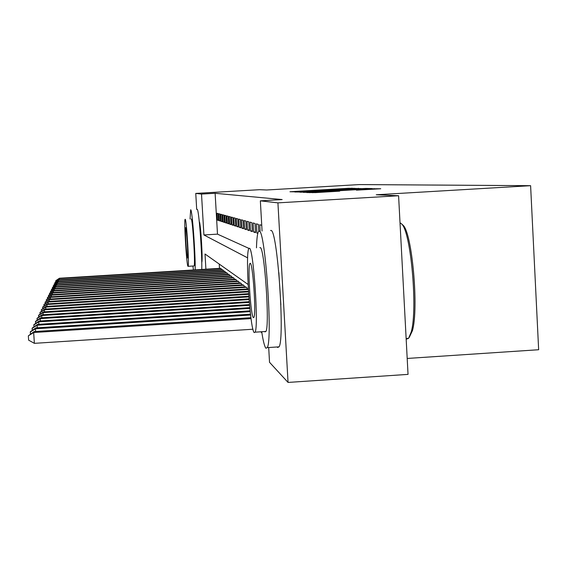 <?xml version="1.0" encoding="UTF-8"?>
<svg xmlns="http://www.w3.org/2000/svg" width="567" height="567" viewBox="0 0 567 567"><rect width="100%" height="100%" fill="white"/><g stroke="black" fill="none" stroke-linecap="round" stroke-linejoin="round"><path stroke-width="0.85" d="M354.935 188.372L348.358 188.308L289.957 191.752L296.137 191.816L354.935 188.372M356.402 190.165L380.733 188.747L370.286 188.79L306.712 192.546L315.528 192.61L339.676 191.157L312.693 192.319L360.676 189.413L371.194 188.939L356.402 190.165M196.699 209.436L195.757 193.418L259.629 189.69L266.653 189.995L359.443 184.573L530.606 185.685L376.261 194.772L398.587 195.743L277.922 202.866L288.043 382.427L269.531 362.299L268.723 348.046M195.757 193.418L201.512 194.077L203.907 234.958L247.644 257.872M262.067 231.017L260.352 200.846L282.153 199.563L215.12 193.283L201.512 194.077M260.352 200.846L277.922 202.866M361.413 188.591L354.751 188.442L294.84 191.986L302.835 192.022L361.413 188.591M366.048 188.428L372.172 188.563L369.358 188.768L308.98 192.305L303.203 192.383L331.702 190.498L300.482 192.256L362.285 188.613L366.048 188.428L366.076 188.96M218.182 213.561L217.076 213.263L217.48 220.124L218.586 220.485L218.182 213.561M220.067 214.071L218.926 213.759L219.33 220.733L220.478 221.109L220.067 214.071M222.016 214.595L220.839 214.276L221.25 221.364L222.434 221.754L222.016 214.595M224.036 215.134L222.817 214.808L223.235 222.016L224.454 222.42L224.036 215.134M226.12 215.701L224.858 215.361L225.283 222.689L226.552 223.107L226.12 215.701M228.281 216.282L226.977 215.928L227.41 223.391L228.721 223.823L228.281 216.282M230.521 216.885L229.167 216.523L229.607 224.114L230.967 224.56L230.521 216.885M232.846 217.515L231.442 217.133L231.889 224.865L233.292 225.333L232.846 217.515M235.255 218.16L233.795 217.771L234.249 225.645L235.709 226.127L235.255 218.16M237.757 218.834L236.241 218.43L236.708 226.453L238.225 226.956L237.757 218.834M240.351 219.535L238.785 219.11L239.253 227.296L240.833 227.814L240.351 219.535M243.059 220.265L241.422 219.826L241.903 228.168L243.541 228.707L243.059 220.265M245.872 221.024L244.171 220.563L244.653 229.075L246.362 229.635L245.872 221.024M248.8 221.81L247.028 221.336L247.524 230.018L249.303 230.606L248.8 221.81M251.854 222.64L250.004 222.136L250.515 231.003L252.365 231.612L251.854 222.64M255.037 223.497L253.109 222.973L253.626 232.031L255.561 232.661L255.037 223.497M258.758 231.286L258.361 224.39L256.348 223.852L256.879 233.101L257.794 233.398M261.741 225.305L259.736 224.759L260.097 231.13M215.12 193.283L217.494 234.143L248.97 248.417M261.096 332.142L261.897 332.907M219.231 264.066L219.486 268.361M220.28 268.311L221.399 268.886L221.449 269.764M222.179 269.722L223.334 270.31L223.384 271.217M224.142 271.175L225.333 271.784L225.39 272.72M226.169 272.677L227.402 273.308L227.459 274.279M228.267 274.23L229.55 274.882L229.607 275.888M230.443 275.838L231.768 276.512L231.825 277.561M232.697 277.504L234.065 278.206L234.128 279.29M235.029 279.233L236.446 279.956L236.51 281.083M237.445 281.019L238.92 281.778L238.983 282.94M239.954 282.883L241.485 283.67L241.556 284.875M242.563 284.811L244.15 285.626L244.228 286.888M245.27 286.824L246.928 287.667L246.999 288.979M407.191 358.45L538.65 349.733L530.606 185.685M398.587 195.743L408.034 374.383L288.043 382.427M278.844 272.635L280.878 304.812M199.286 221.669C200.64 222.264 203.029 261.564 201.753 262.315M248.07 284.464L205.02 254.009L205.906 269.205M217.494 234.143L203.907 234.958M217.48 220.124L218.557 220.06M219.33 220.733L220.45 220.662M221.25 221.364L222.406 221.293M223.235 222.016L224.426 221.945M225.283 222.689L226.524 222.618M227.41 223.391L228.692 223.313M229.607 224.114L230.932 224.036M231.889 224.865L233.264 224.787M234.249 225.645L235.681 225.56M236.708 226.453L238.19 226.368M239.253 227.296L240.798 227.204M241.903 228.168L243.505 228.069M244.653 229.075L246.326 228.976M247.524 230.018L249.26 229.911M250.515 231.003L252.322 230.889M253.626 232.031L255.519 231.91M256.879 233.101L257.893 233.037M354.474 188.542L299.709 191.745L354.474 188.542M355.381 189.293L336.274 190.221L355.396 189.584M220.591 268.297L59.393 278.248L59.209 278.638L221.066 268.645M55.828 281.749L55.849 280.665L59.393 278.248M55.764 280.821L59.209 278.638L59.28 279.793M195.176 269.864C195.565 254.243 192.121 208.536 190.668 209.79L190.065 219.018M192.929 266.029L193.411 269.977M201.767 269.46C202.263 253.839 198.776 208.146 197.203 209.407L197.132 209.407M193.978 265.966L188.088 266.327C189.413 265.994 186.493 218.6 185.196 219.309L185.118 219.33C183.807 219.663 186.621 265.98 187.975 266.334L188.088 266.327M191.15 218.954L191.207 218.947C192.61 218.231 195.523 265.618 194.098 265.951M187.479 257.985L187.549 257.971C188.4 257.765 186.536 227.339 185.692 227.679L185.636 227.686C184.792 227.906 186.614 257.879 187.479 257.985M261.77 332.099C263.216 341.334 264.598 346.713 265.909 348.23L267.291 347.621C272.826 339.42 265.158 229.118 259.239 231.187L258.481 231.591C257.411 233.377 256.745 238.792 256.468 247.843M277.164 346.976L277.561 347.472L279.056 346.848C285.052 338.627 277.313 228.388 270.934 230.478L270.558 230.5M259.849 247.637L260.175 247.616C264.484 246.794 269.906 325.834 265.909 331.468L264.98 331.893L264.704 331.546M249.409 248.275L248.849 248.594C245.086 253.031 250.026 330.037 254.243 332.588L255.107 332.17C258.8 326.549 253.406 247.467 249.409 248.275M253.385 317.626L253.91 317.371C256.291 313.898 252.875 263.166 250.274 263.294L249.877 263.513C247.46 266.497 250.692 316.365 253.385 317.626M406.17 339.208L408.559 338.379L411.252 331.929C417.886 308.965 410.784 231.024 401.542 223.859L400.018 222.788M401.911 224.291L402.967 225.156C412.025 232.201 418.956 308.157 412.457 330.589L409.239 337.429M222.505 269.701L58.642 279.829L58.451 280.233L222.987 270.062M55.013 283.408L55.042 282.288L58.642 279.829M54.956 282.451L58.451 280.233L58.529 281.423M224.475 271.154L57.869 281.466L57.671 281.877L224.979 271.522M54.177 285.123L54.205 283.961L57.869 281.466M54.12 284.131L57.671 281.877L57.749 283.11M226.517 272.656L57.069 283.153L56.863 283.585L227.034 273.039M53.312 286.895L53.341 285.697L57.069 283.153M53.248 285.874L56.863 283.585L56.941 284.854M228.629 274.208L56.239 284.903L56.027 285.35L229.167 274.605M52.419 288.738L52.44 287.49L56.239 284.903M52.355 287.675L56.027 285.35L56.112 286.668M230.812 275.817L55.382 286.711L55.162 287.171L231.371 276.228M51.491 290.637L51.519 289.354L55.382 286.711M51.42 289.539L55.162 287.171L55.247 288.539M233.08 277.483L54.496 288.589L54.269 289.064L233.654 277.908M50.534 292.615L50.555 291.275L54.496 288.589M50.456 291.473L54.269 289.064L54.354 290.481M235.425 279.205L53.574 290.531L53.333 291.027L236.021 279.644M49.535 294.656L49.563 293.274L53.574 290.531M49.457 293.479L53.333 291.027L53.426 292.501M237.857 280.998L52.618 292.551L52.37 293.068L238.48 281.452M48.5 296.782L48.528 295.35L52.618 292.551M48.422 295.556L52.37 293.068L52.469 294.592M240.387 282.855L51.625 294.642L51.37 295.18L241.032 283.33M47.43 298.993L47.458 297.498L51.625 294.642M47.344 297.718L51.37 295.18L51.469 296.768M243.009 284.783L50.591 296.817L50.328 297.377L243.682 285.279M46.31 301.283L46.345 299.737L50.591 296.817M46.232 299.964L50.328 297.377L50.435 299.029M245.738 286.789L49.52 299.085L49.244 299.659L246.432 287.306M45.154 303.671L45.183 302.062L49.52 299.085M45.062 302.296L49.244 299.659L49.35 301.375M248.311 288.894L48.401 301.438L48.117 302.041L248.346 289.475M43.943 306.159L43.978 304.479L48.401 301.438M43.857 304.727L48.117 302.041L48.23 303.827M248.459 291.247L47.245 303.891L46.941 304.522L248.495 291.849M42.688 308.746L42.723 306.995L47.245 303.891M42.596 307.257L46.941 304.522L47.061 306.378M248.615 293.692L46.033 306.442L45.721 307.101L248.665 294.323M41.377 311.446L41.412 309.625L46.033 306.442M41.278 309.894L45.721 307.101L45.842 309.043M248.8 296.243L44.765 309.114L44.446 309.795L248.849 296.895M40.009 314.267L40.051 312.36L44.765 309.114M39.91 312.644L44.446 309.795L44.573 311.822M249.005 298.908L43.446 311.893L43.113 312.608L249.062 299.589M38.584 317.208L38.62 315.224L43.446 311.893M38.478 315.514L43.113 312.608L43.241 314.728M249.232 301.687L42.071 314.805L41.717 315.55L249.296 302.402M37.096 320.291L37.131 318.215L42.071 314.805M36.983 318.519L41.717 315.55L41.859 317.768M249.494 304.599L40.626 317.846L40.257 318.633L249.558 305.344M35.53 323.516L35.572 321.34L40.626 317.846M35.416 321.659L40.257 318.633L40.406 320.957M249.785 307.64L39.116 321.035L38.726 321.858L249.863 308.427M33.9 326.897L33.942 324.615L39.116 321.035M33.772 324.955L38.726 321.858L38.882 324.289M250.111 310.829L37.535 324.381L37.124 325.238L250.203 311.652M32.184 330.441L32.227 328.052L37.535 324.381M32.057 328.406L37.124 325.238L37.287 327.797M250.494 314.175L35.87 327.882L35.445 328.789L250.593 315.039M30.384 334.169L30.434 331.66L35.87 327.882M30.249 332.028L35.445 328.789L35.615 331.475M250.933 317.69L34.126 331.567L33.673 332.524L34.367 343.34L252.939 329.229M34.367 343.34L28.626 340.157L28.35 335.841L33.673 332.524L251.053 318.597M28.35 335.841L34.126 331.567M351.916 188.485L351.894 188.131M358.422 188.768L358.394 188.272M299.709 191.745L299.73 192.185L299.716 191.745M300.276 192.163L300.255 191.774M336.323 190.703L336.295 190.228M309.717 192.702L309.695 192.341M374.213 189.165L374.177 188.605M355.268 188.953L355.247 188.577M362.958 189.144L362.937 188.761M336.302 190.703L336.274 190.228M371.215 189.343L371.194 188.939M312.722 192.752L312.693 192.333M201.696 259.729L202.058 259.707M406.135 338.534L408.559 338.379M250.458 263.478L249.877 263.513M265.909 331.468L255.107 332.17M267.291 347.621L279.056 346.848M402.967 225.156L401.542 223.859M412.457 330.589L411.252 331.929"/></g></svg>
